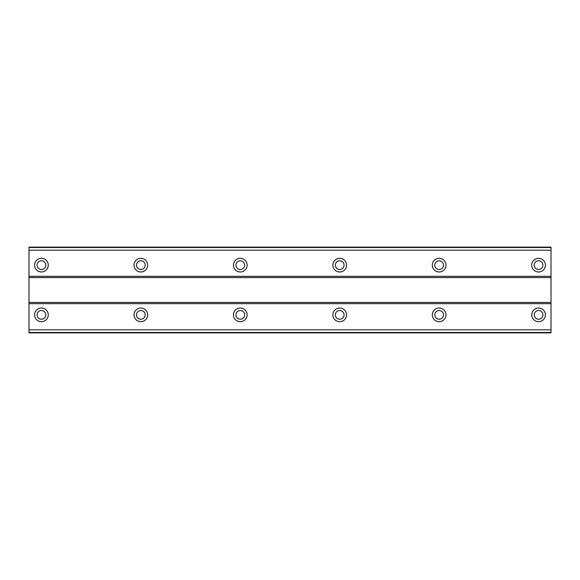<?xml version="1.0" encoding="UTF-8"?>
<svg xmlns="http://www.w3.org/2000/svg" width="580" height="580" viewBox="0 0 580 580"><rect width="100%" height="100%" fill="white"/><g stroke="black" fill="none" stroke-linecap="round" stroke-linejoin="round"><path stroke-width="0.87" d="M41.426 269.49A4.35 4.35 0 0 1 37.076 265.14A4.35 4.35 0 0 1 41.426 260.79A4.35 4.35 0 0 1 45.776 265.14A4.35 4.35 0 0 1 41.426 269.49M538.573 269.49A4.35 4.35 0 0 1 534.223 265.14A4.35 4.35 0 0 1 538.573 260.79A4.35 4.35 0 0 1 542.923 265.14A4.35 4.35 0 0 1 538.573 269.49M439.14 269.49A4.35 4.35 0 0 1 434.79 265.14A4.35 4.35 0 0 1 439.14 260.79A4.35 4.35 0 0 1 443.49 265.14A4.35 4.35 0 0 1 439.14 269.49M339.713 269.49A4.35 4.35 0 0 1 335.363 265.14A4.35 4.35 0 0 1 339.713 260.79A4.35 4.35 0 0 1 344.063 265.14A4.35 4.35 0 0 1 339.713 269.49M240.287 269.49A4.35 4.35 0 0 1 235.937 265.14A4.35 4.35 0 0 1 240.287 260.79A4.35 4.35 0 0 1 244.637 265.14A4.35 4.35 0 0 1 240.287 269.49M140.86 269.49A4.35 4.35 0 0 1 136.51 265.14A4.35 4.35 0 0 1 140.86 260.79A4.35 4.35 0 0 1 145.21 265.14A4.35 4.35 0 0 1 140.86 269.49M41.426 308.024A6.837 6.837 0 0 0 34.59 314.86A6.837 6.837 0 0 0 41.426 321.69A6.837 6.837 0 0 0 48.263 314.86A6.837 6.837 0 0 0 41.426 308.024M538.573 308.024A6.837 6.837 0 0 0 531.737 314.86A6.837 6.837 0 0 0 538.573 321.69A6.837 6.837 0 0 0 545.41 314.86A6.837 6.837 0 0 0 538.573 308.024M439.14 308.024A6.837 6.837 0 0 0 432.31 314.86A6.837 6.837 0 0 0 439.14 321.69A6.837 6.837 0 0 0 445.976 314.86A6.837 6.837 0 0 0 439.14 308.024M339.713 308.024A6.837 6.837 0 0 0 332.876 314.86A6.837 6.837 0 0 0 339.713 321.69A6.837 6.837 0 0 0 346.55 314.86A6.837 6.837 0 0 0 339.713 308.024M240.287 308.024A6.837 6.837 0 0 0 233.45 314.86A6.837 6.837 0 0 0 240.287 321.69A6.837 6.837 0 0 0 247.124 314.86A6.837 6.837 0 0 0 240.287 308.024M140.86 308.024A6.837 6.837 0 0 0 134.024 314.86A6.837 6.837 0 0 0 140.86 321.69A6.837 6.837 0 0 0 147.69 314.86A6.837 6.837 0 0 0 140.86 308.024M41.426 258.31A6.837 6.837 0 0 0 34.59 265.14A6.837 6.837 0 0 0 41.426 271.976A6.837 6.837 0 0 0 48.263 265.14A6.837 6.837 0 0 0 41.426 258.31M538.573 258.31A6.837 6.837 0 0 0 531.737 265.14A6.837 6.837 0 0 0 538.573 271.976A6.837 6.837 0 0 0 545.41 265.14A6.837 6.837 0 0 0 538.573 258.31M439.14 258.31A6.837 6.837 0 0 0 432.31 265.14A6.837 6.837 0 0 0 439.14 271.976A6.837 6.837 0 0 0 445.976 265.14A6.837 6.837 0 0 0 439.14 258.31M339.713 258.31A6.837 6.837 0 0 0 332.876 265.14A6.837 6.837 0 0 0 339.713 271.976A6.837 6.837 0 0 0 346.55 265.14A6.837 6.837 0 0 0 339.713 258.31M240.287 258.31A6.837 6.837 0 0 0 233.45 265.14A6.837 6.837 0 0 0 240.287 271.976A6.837 6.837 0 0 0 247.124 265.14A6.837 6.837 0 0 0 240.287 258.31M140.86 258.31A6.837 6.837 0 0 0 134.024 265.14A6.837 6.837 0 0 0 140.86 271.976A6.837 6.837 0 0 0 147.69 265.14A6.837 6.837 0 0 0 140.86 258.31M41.426 319.21A4.35 4.35 0 0 1 37.076 314.86A4.35 4.35 0 0 1 41.426 310.51A4.35 4.35 0 0 1 45.776 314.86A4.35 4.35 0 0 1 41.426 319.21M538.573 319.21A4.35 4.35 0 0 1 534.223 314.86A4.35 4.35 0 0 1 538.573 310.51A4.35 4.35 0 0 1 542.923 314.86A4.35 4.35 0 0 1 538.573 319.21M439.14 319.21A4.35 4.35 0 0 1 434.79 314.86A4.35 4.35 0 0 1 439.14 310.51A4.35 4.35 0 0 1 443.49 314.86A4.35 4.35 0 0 1 439.14 319.21M339.713 319.21A4.35 4.35 0 0 1 335.363 314.86A4.35 4.35 0 0 1 339.713 310.51A4.35 4.35 0 0 1 344.063 314.86A4.35 4.35 0 0 1 339.713 319.21M240.287 319.21A4.35 4.35 0 0 1 235.937 314.86A4.35 4.35 0 0 1 240.287 310.51A4.35 4.35 0 0 1 244.637 314.86A4.35 4.35 0 0 1 240.287 319.21M140.86 319.21A4.35 4.35 0 0 1 136.51 314.86A4.35 4.35 0 0 1 140.86 310.51A4.35 4.35 0 0 1 145.21 314.86A4.35 4.35 0 0 1 140.86 319.21M29 332.876L29 329.795L551 329.795L551 332.876L29 332.876M29 247.508L551 247.508L551 247.124L29 247.124L29 329.795M551 247.508L551 329.795M551 332.492L29 332.492M29 303.673L551 303.673M551 302.426L29 302.426M29 277.574L551 277.574M551 276.327L29 276.327M29 250.205L551 250.205"/></g></svg>
